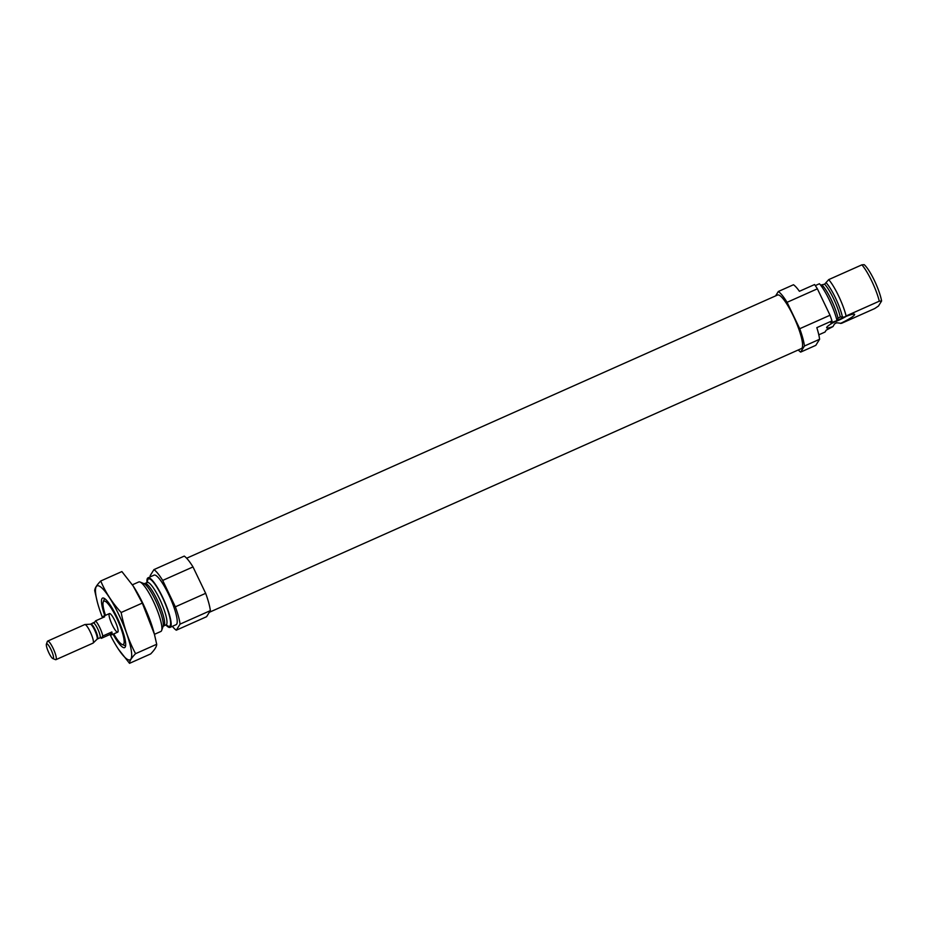 <?xml version="1.0" encoding="UTF-8"?>
<svg xmlns="http://www.w3.org/2000/svg" width="928" height="928" viewBox="0 0 928 928"><rect width="100%" height="100%" fill="white"/><g stroke="black" fill="none" stroke-linecap="round" stroke-linejoin="round"><path stroke-width="1.39" d="M820.584 285.116L824.609 284.177L828.704 279.618A27.109 5.498 66 0 1 846.116 315.961L844.341 317.132L840.281 316.912L838.03 318.258L836.615 320.763L830.804 322.782L831.987 320.891A33.884 6.867 66 0 0 830.038 315.23L817.382 288.817A33.884 6.867 66 0 0 814.575 284.548L799.414 291.299A33.884 6.867 66 0 0 793.475 284.745L778.325 291.496A33.884 6.867 66 0 1 787.072 302.319L817.382 288.817M818.798 334.822L825.027 332.05L826.21 330.159L833.008 326.552A15.509 2.065 154.4 0 1 826.616 327.607A15.509 2.065 154.4 0 1 826.755 327.248A15.509 2.065 154.4 0 1 836.615 320.763L836.627 320.462M833.008 326.552L834.458 323.988L836.627 322.782L841.51 323.338L874.698 308.56L878.468 306.031L881.6 301.008L879.303 301.182L846.116 315.961M815.294 285.592L819.459 283.736A27.109 5.498 66 0 1 836.87 320.079M840.397 323.454A15.509 2.065 154.4 0 0 854.502 314.244A15.509 2.065 154.4 0 0 844.341 317.132M775.576 295.904L778.325 291.496M787.072 302.319L799.727 328.721A33.884 6.867 66 0 1 804.448 346.016L819.598 339.265L815.805 345.344L800.655 352.095A33.884 6.867 66 0 1 798.266 349.972M804.448 346.016L800.655 352.095M831.987 320.891L816.826 327.642A33.884 6.867 66 0 1 819.598 339.265M799.727 328.721L830.038 315.23M828.704 279.618L861.892 264.84A27.109 5.498 66 0 1 879.303 301.182M861.892 264.84L864.188 264.666A23.722 4.814 66 0 1 881.6 301.008M186.644 558.227L777.56 295.023A29.313 5.939 66 0 1 794.09 317.562A29.313 5.939 66 0 1 802.036 348A29.313 5.939 66 0 1 801.409 348.568L209.334 612.294M105.479 615.334A23.722 4.814 66 0 1 103.228 602.063A23.722 4.814 66 0 1 116.255 617.213A23.722 4.814 66 0 1 123.737 644.055A23.722 4.814 66 0 1 122.113 644.461A23.722 4.814 66 0 1 113.75 633.905M117.937 631.945A10.162 2.065 66 0 1 117.717 632.142A10.162 2.065 66 0 1 111.696 623.697A10.162 2.065 66 0 1 109.446 613.57A10.162 2.065 66 0 1 115.176 621.389A10.162 2.065 66 0 1 117.937 631.945M132.368 584.814L138.771 581.96A27.109 5.498 66 0 1 140.047 582.03A27.109 5.498 66 0 1 154.825 604.488A27.109 5.498 66 0 1 161.634 630.483A27.109 5.498 66 0 1 161.414 630.947A27.109 5.498 66 0 1 160.834 631.481L154.431 634.334M147.007 582.552A27.109 5.498 66 0 1 148.016 577.842A27.109 5.498 66 0 1 163.305 598.688A27.109 5.498 66 0 1 170.659 626.829A27.109 5.498 66 0 1 170.079 627.363A27.109 5.498 66 0 1 165.892 624.962M148.016 577.842L154.083 575.14A27.109 5.498 66 0 1 169.372 595.985A27.109 5.498 66 0 1 176.714 624.138A27.109 5.498 66 0 1 176.134 624.672L170.079 627.363M150.313 576.822A33.884 6.867 66 0 1 150.15 575.685L153.944 569.606A33.884 6.867 66 0 1 162.69 580.429L175.346 606.831A33.884 6.867 66 0 1 180.067 624.126L176.274 630.205A33.884 6.867 66 0 1 172.364 626.342M162.69 580.429L193.001 566.927A33.884 6.867 66 0 0 184.254 556.104L153.944 569.606M193.001 566.927L205.656 593.328L175.346 606.831M205.656 593.328A33.884 6.867 66 0 1 210.366 610.624L180.067 624.126M210.366 610.624L206.584 616.702L176.274 630.205M833.39 322.515A13.549 1.798 154.4 0 0 846.29 316.332M836.569 320.682L836.569 320.659A10.162 1.346 154.4 0 0 844.016 317.04M834.318 321.993A12.574 1.67 154.4 0 0 845.304 316.726M102.544 617.746A40.496 8.213 66 0 1 97.324 601.97A40.496 8.213 66 0 1 99.772 586.357A40.496 8.213 66 0 1 118.772 614.522A40.496 8.213 66 0 1 131.683 655.412A40.496 8.213 66 0 1 118.239 648.904A40.496 8.213 66 0 1 110.003 634.474M104.794 615.647A27.109 5.498 66 0 1 103.832 598.166A27.109 5.498 66 0 1 117.056 617.282A27.109 5.498 66 0 1 125.408 646.619A27.109 5.498 66 0 1 113.065 634.218M118.378 649.124L129.526 663.334C129.526 661.049 131.532 657.824 135.558 653.683C128.772 640.842 123.969 627.119 121.15 612.503C112.358 602.887 105.548 592.377 100.723 580.998C96.767 585.058 94.749 588.271 94.702 590.649L97.324 601.97M100.723 580.998L121.881 571.567L133.11 585.904L142.309 603.084L154.408 634.23L156.704 644.264C156.704 646.561 154.698 649.774 150.684 653.915L129.526 663.334M121.15 612.503L142.309 603.084M135.558 653.683L156.704 644.264M133.029 585.788A40.496 8.213 66 0 1 133.168 585.997A40.496 8.213 66 0 1 143.028 603.722A40.496 8.213 66 0 1 154.083 632.942A40.496 8.213 66 0 1 154.315 633.882M94.076 623.187L95.514 620.878L104.609 616.83A10.162 2.065 -114 0 0 103.379 616.273A10.162 2.065 -114 0 0 103.159 616.47A10.162 2.065 -114 0 0 102.973 617.561M95.514 620.878A10.162 2.065 66 0 1 102.776 636.016L111.87 631.968L110.42 634.288A10.162 2.065 -114 0 0 111.65 634.845A10.162 2.065 -114 0 0 111.87 631.968M102.776 636.016L101.326 638.336L110.42 634.288M101.326 638.336A10.162 2.065 66 0 1 100.758 637.722M46.47 643.974A8.085 1.636 66 0 1 51.55 650.806A8.085 1.636 66 0 1 52.838 658.567A8.085 1.636 66 0 1 48.43 651.874A8.085 1.636 66 0 1 46.4 644.113A8.085 1.636 66 0 1 46.47 643.974M46.4 644.113L47.351 641.468A10.162 2.065 66 0 1 47.432 641.294A10.162 2.065 66 0 1 47.653 641.097A10.162 2.065 66 0 1 53.673 649.542A10.162 2.065 66 0 1 55.924 659.669A10.162 2.065 66 0 1 55.448 659.634L52.838 658.567M47.653 641.097L84.75 624.567A10.162 2.065 66 0 1 84.9 624.532A10.162 2.065 66 0 1 90.77 633.012A10.162 2.065 66 0 1 93.148 643.058A10.162 2.065 66 0 1 93.02 643.139L55.924 659.669M822.115 285.047A23.212 4.71 66 0 1 838.03 318.258M824.609 284.177A23.212 4.71 66 0 1 840.281 316.912M826.094 282.738A24 4.872 66 0 1 842.346 316.645M163.05 626.539L163.734 625.924A23.212 4.71 66 0 0 164.233 625.472A23.212 4.71 66 0 0 157.934 601.367A23.212 4.71 66 0 0 144.849 583.515L143.933 583.619A24 4.872 66 0 1 157.018 603.502A24 4.872 66 0 1 163.05 626.528L161.634 630.483M144.849 583.515L147.181 582.482A23.212 4.71 66 0 1 160.266 600.335A23.212 4.71 66 0 1 166.564 624.428A23.212 4.71 66 0 1 166.066 624.892L166.518 624.498M147.459 582.32A25.926 5.255 66 0 1 160.544 593.618A25.926 5.255 66 0 1 170.149 625.774A25.926 5.255 66 0 1 166.379 624.788M93.125 623.152A8.132 1.647 66 0 1 93.299 622.99A8.132 1.647 66 0 1 98.113 629.741A8.132 1.647 66 0 1 99.911 637.849L101.106 637.826L100.247 636.91M97.046 639.23L97.51 638.916A8.132 1.647 66 0 0 95.7 630.82A8.132 1.647 66 0 0 90.886 624.057L90.341 624.196A8.259 1.67 66 0 1 95.108 631.086A8.259 1.67 66 0 1 97.046 639.23L93.148 643.058M122.113 644.461L125.593 645.876M103.228 602.063L104.504 598.525M143.944 583.619L140.047 582.03M163.734 625.924L166.066 624.892M147.761 582.401L147.181 582.482M154.083 632.942L154.419 634.23M111.65 634.845L117.717 632.142M103.379 616.273L109.446 613.57M93.983 622.398L90.886 624.057M90.341 624.196L84.9 624.532M97.51 638.916L99.911 637.849"/></g></svg>
